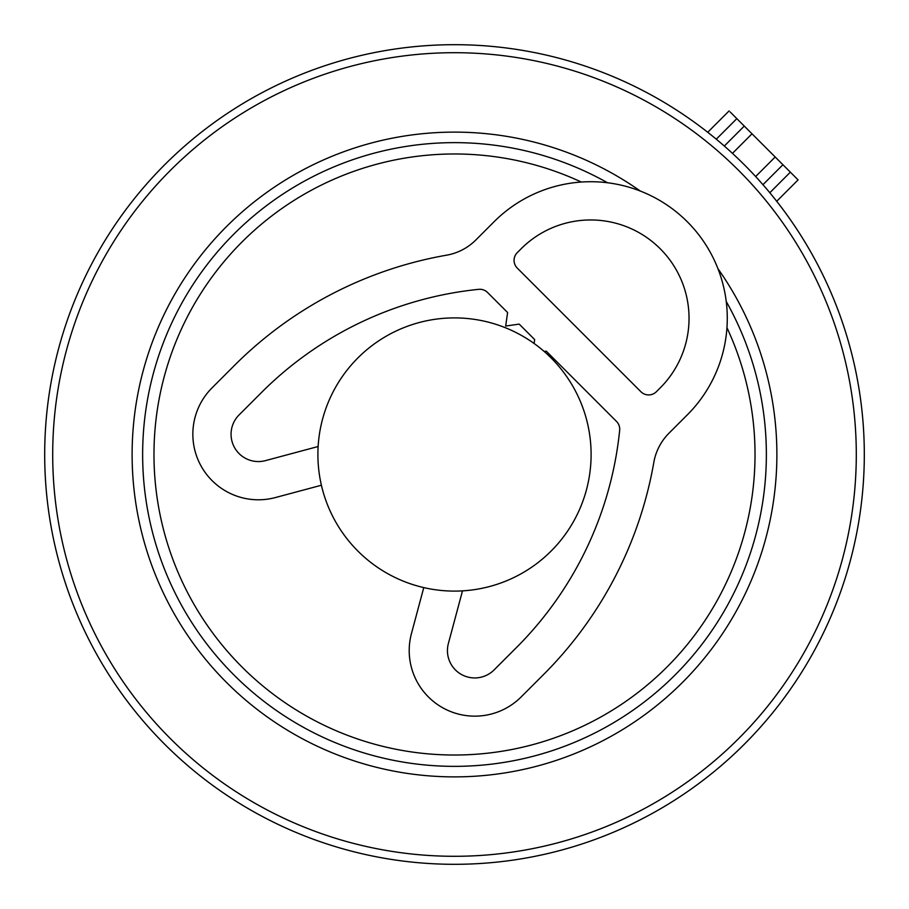 <?xml version="1.0" encoding="UTF-8"?>
<svg xmlns="http://www.w3.org/2000/svg" width="909" height="909" viewBox="0 0 909 909"><rect width="100%" height="100%" fill="white"/><g stroke="black" fill="none" stroke-linecap="round" stroke-linejoin="round"><path stroke-width="1.36" d="M591.1 454.5A136.6 136.6 0 0 0 454.5 317.9A136.6 136.6 0 0 0 317.9 454.5A136.6 136.6 0 0 0 454.5 591.1A136.6 136.6 0 0 0 591.1 454.5M581.306 182.039A300.527 300.527 0 0 0 166.131 369.895A300.527 300.527 0 0 0 369.895 742.869A300.527 300.527 0 0 0 726.961 327.694M847.733 569.875A409.811 409.811 0 0 0 569.875 61.267A409.811 409.811 0 0 0 61.267 339.125A409.811 409.811 0 0 0 339.125 847.733A409.811 409.811 0 0 0 762.958 184.686L760.833 182.277M724.314 146.042L744.278 126.078L724.314 146.042L726.723 148.167M755.64 176.539L775.195 156.996L730.143 111.943M769.809 192.731L790.364 172.165L798.091 179.891L776.718 201.275M790.364 172.165L782.922 164.722L762.958 184.686L782.922 164.722L775.195 156.996M423.764 587.6L411.436 633.63A65.573 65.573 0 0 0 521.13 696.964L543.593 674.512A396.597 396.597 0 0 0 653.821 462.408A54.642 54.642 0 0 1 669.001 433.184L687.272 414.913A136.6 136.6 0 0 0 687.272 221.728A136.6 136.6 0 0 0 494.087 221.728L475.816 239.999A54.642 54.642 0 0 1 446.592 255.179A396.597 396.597 0 0 0 234.488 365.407L212.036 387.87A65.573 65.573 0 0 0 275.37 497.564L321.4 485.236M656.366 391.734L660.229 387.87A98.354 98.354 0 0 0 660.229 248.771A98.354 98.354 0 0 0 521.13 248.771L517.266 252.634A10.931 10.931 0 0 0 517.266 268.087L640.913 391.734A10.931 10.931 0 0 0 656.366 391.734M462.488 590.873L448.376 643.527A27.315 27.315 0 0 0 494.087 669.922L516.539 647.469A358.339 358.339 0 0 0 619.665 430.264A10.931 10.931 0 0 0 616.518 421.435L546.252 351.158L544.184 351.453M318.127 446.512L265.473 460.624A27.315 27.315 0 0 1 239.078 414.913L261.531 392.461A358.339 358.339 0 0 1 478.736 289.335A10.931 10.931 0 0 1 487.565 292.482L507.608 312.526L505.677 326.047L519.198 324.115L534.662 339.568L534.094 343.488M607.507 182.754A311.855 311.855 0 0 0 155.257 366.702A311.855 311.855 0 0 0 366.702 753.743A311.855 311.855 0 0 0 726.246 301.493M640.311 191.049A322.388 322.388 0 0 0 145.156 363.736A322.388 322.388 0 0 0 363.736 763.844A322.388 322.388 0 0 0 717.951 268.689M68.959 341.375A401.789 401.789 0 0 1 567.625 68.959A401.789 401.789 0 0 1 840.041 567.625A401.789 401.789 0 0 1 341.375 840.041A401.789 401.789 0 0 1 68.959 341.375M732.461 153.36L752.004 133.805M716.269 139.191L736.835 118.636M707.725 132.282L729.109 110.909"/></g></svg>
